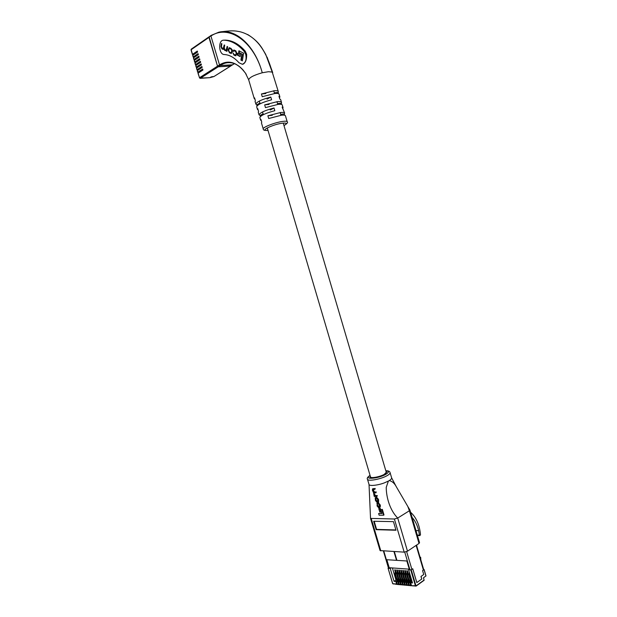 <?xml version="1.0" encoding="UTF-8"?>
<svg xmlns="http://www.w3.org/2000/svg" width="617" height="617" viewBox="0 0 617 617"><rect width="100%" height="100%" fill="white"/><g stroke="black" fill="none" stroke-linecap="round" stroke-linejoin="round"><path stroke-width="0.93" d="M283.249 123.099L386.265 472.26L384.275 474.357C380.057 476.848 370.786 478.561 370.508 476.926L370.485 476.848M199.407 72.297L197.833 72.181L202.661 69.035L202.947 69.999L198.119 73.138L199.492 77.75L217.516 66.189L209.109 36.781L208.962 37.398L191.139 49.73L192.519 54.35L197.309 51.072L197.594 52.036L192.805 55.306L193.275 56.903L198.072 53.64L198.358 54.604L193.561 57.851L194.039 59.448L198.836 56.209L199.129 57.173L194.324 60.404L194.795 61.993L199.6 58.777L199.893 59.741L195.08 62.949L195.558 64.546L200.371 61.345L200.656 62.302L195.844 65.495L196.314 67.091L201.134 63.906L201.42 64.87L196.599 68.047L197.078 69.636L201.898 66.474L202.183 67.438L197.355 70.593L197.833 72.181M198.628 69.76L197.078 69.636M197.849 67.222L196.314 67.091M197.07 64.677L195.558 64.546M196.291 62.14L194.795 61.993M195.52 59.602L194.039 59.448M194.741 57.057L193.275 56.903M193.962 54.52L192.519 54.35M262.217 48.481L265.719 54.381L272.228 72.081L268.495 71.703L262.256 72.767C253.926 41.578 228.614 23.909 210.929 36.033L219.505 64.908L217.516 66.189L218.225 66.813L217.516 66.189L208.962 37.398L211.083 35.416L218.78 32.207C235.524 27.888 255.083 45.82 262.256 72.767C253.842 75.166 249.322 77.511 248.682 79.809L248.72 79.917M230.843 65.896L218.225 66.813L200.193 78.344L209.896 77.665L213.914 76.554L230.743 66.011M245.72 54.365L244.101 51.25C237.769 44.139 230.989 40.444 223.747 40.167L223.346 40.19C217.894 40.498 218.827 54.658 224.256 54.527C229.509 54.82 234.414 57.558 238.956 62.733L242.304 64.261C245.597 62.98 246.738 59.687 245.72 54.365M225.105 40.12L225.429 40.113C232.432 40.39 239.041 44.085 245.265 51.203L246.646 54.319C246.769 59.672 245.527 62.973 242.905 64.222L242.535 64.245M260.389 116.52L260.073 115.448L259.047 114.824C260.027 112.672 265.017 110.389 274.017 107.975L274.827 110.698C265.819 113.119 260.829 115.394 259.842 117.508L259.873 117.6M257.189 105.708L255.862 104.057C256.803 101.797 261.785 99.46 270.801 97.062L271.603 99.792C262.587 102.198 257.613 104.52 256.657 106.749L256.687 106.849M287.198 121.734L285.44 115.772C285.27 115.14 283.905 114.97 281.344 115.248L268.688 118.51L267.886 115.788L280.542 112.525C283.103 112.255 284.476 112.441 284.645 113.088L284.252 113.914L284.638 115.225M283.033 107.613L282.27 105.021C282.085 104.342 280.704 104.126 278.136 104.373L265.464 107.613L264.662 104.882L277.334 101.651C279.91 101.412 281.29 101.643 281.475 102.329L281.445 104.42M279.856 96.838L279.092 94.247C278.899 93.529 277.511 93.275 274.927 93.491L262.24 96.699L261.431 93.969L274.125 90.768C276.709 90.56 278.097 90.822 278.298 91.555L278.259 93.599M254.991 99.298L254.266 98.674L254.566 97.848L255.361 100.556L255.099 101.466M258.168 110.019L257.459 109.44L257.759 108.661L258.562 111.361L258.276 112.225M261.338 120.731L260.636 120.199L260.96 119.459L261.755 122.158L261.461 122.976M243.676 70.724C240.005 66.335 236.002 63.721 231.676 62.888C227.573 62.17 223.755 63.057 220.223 65.533L218.225 66.813L230.557 66.073L232.563 64.816L220.223 65.533L219.505 64.908C228.475 59.425 237.105 62.14 245.404 73.068L246.268 74.41M265.719 54.381L265.719 54.389C261.477 47.208 258.893 41.57 247.656 34.49M278.267 91.455L272.228 72.081C265.75 48.82 254.914 35.346 239.712 31.675M218.78 32.207L211.099 35.408L209.294 36.727M214.199 76.369L234.36 63.651M284.622 112.996L282.162 107.103L283.064 107.705L282.609 108.615M281.445 102.229L280.681 99.638L279.771 98.99L278.977 96.283L279.887 96.946L279.447 97.902M272.29 115.286L267.886 115.788M284.252 113.914L280.658 114.322M269.081 104.427L264.662 104.882M281.09 103.201L277.488 103.571M265.873 93.568L261.431 93.969M277.928 92.473L274.31 92.805M263.104 113.829L260.073 115.448M274.017 107.975L270.261 109.988M259.927 103.078L256.903 104.743M270.801 97.062L267.053 99.129M233.558 51.419L234.044 50.748L235.455 51.327L236.288 53.155L235.563 55.098L234.044 54.45L232.879 52.823L233.943 55.098L235.763 55.808L236.805 53.378L235.833 50.818L233.828 50L233.079 51.196L233.558 51.419M226.447 51.142L226.917 51.388L227.642 46.707L227.141 46.445L226.115 50.208L225.051 49.815L224.272 48.033L224.704 45.203L224.202 44.941L223.2 48.689L222.544 48.519L221.41 46.784L221.873 43.753L221.426 43.522L220.963 46.545L221.943 48.897L223.215 49.368L223.778 48.92L224.611 50.278L226.956 51.118M230.218 53.178L231.298 53.463L232.354 51.103L230.989 48.334L229.192 47.679L228.136 50.046L229.493 52.8L231.468 53.424M240.445 54.797L237.607 53.34L237.314 55.129L240.152 56.594L240.445 54.797M242.358 60.852L243.63 53.193L238.918 50.787L238.609 52.653L241.864 54.327L240.915 60.104L242.358 60.852M239.404 51.034L239.141 52.63L242.396 54.296L241.44 60.073L242.404 60.574M241.44 60.073L240.915 60.104M242.396 54.296L241.864 54.327M239.141 52.63L238.609 52.653M238.093 53.586L237.846 55.106L240.198 56.317M237.846 55.106L237.314 55.129M228.691 51.311L230.75 53.147M229.555 47.694L228.606 50.602M232.339 49.861L229.47 48.357M231.537 52.761L232.408 50.424M228.645 50.255L229.439 52.075L231.105 52.784L231.838 50.887L231.036 49.059L229.377 48.357L228.645 50.255M227.041 50.563L226.516 50.586M224.364 49.221L226.277 50.81M224.249 48.897L223.778 48.92M221.565 47.802L223.4 49.314M222.467 48.874L221.943 48.897M221.449 46.53L220.963 46.545M224.688 45.195L223.632 48.674M227.627 46.691L227.21 49.36L226.539 50.193M234.136 50.741L235.987 51.304L236.812 53.124L236.01 55.075M234.175 50.023L233.079 51.196M233.45 53.926L235.941 55.761M407.266 572.584L406.726 570.748L407.436 570.802L410.521 581.245L409.804 581.183L409.943 581.654M407.945 585.348L407.32 585.001L408.647 585.124L407.883 582.548L409.804 581.183L407.775 581.006L407.914 581.476M403.225 572.275L402.685 570.447L403.387 570.501L406.456 580.89L405.755 580.836L405.893 581.299M401.212 572.121L400.68 570.301L401.374 570.347L404.443 580.72L403.742 580.659L403.88 581.121M399.214 571.967L398.682 570.147L399.376 570.201L402.438 580.551L401.736 580.489L401.875 580.944M397.225 571.812L396.692 570L397.387 570.054L400.441 580.381L399.747 580.319L399.878 580.774M395.25 571.666L394.71 569.853L395.404 569.907L398.451 580.211L397.757 580.15L397.888 580.597M411.878 581.33L410.521 581.245L408.601 582.61L409.356 585.186L410.691 585.302L409.927 582.726L411.824 581.283M409.302 572.738L408.94 570.91M392.412 567.948L395.975 579.995L397.734 580.08M399.777 580.296L398.451 580.211L396.53 581.553L397.279 584.098L398.574 584.214L397.818 581.669L399.723 580.25M402.431 580.52L400.441 580.381L398.52 581.731L399.268 584.276L400.572 584.392L399.816 581.846L401.713 580.42M403.773 580.636L402.438 580.551L400.518 581.908L401.266 584.453L402.577 584.577L401.821 582.016L403.719 580.589M406.449 580.859L404.443 580.72L402.523 582.078L403.279 584.638L404.59 584.754L403.834 582.193L405.731 580.759M407.806 580.983L406.456 580.89L404.536 582.255L405.292 584.816L406.611 584.939L405.855 582.371L407.752 580.936M405.238 572.429L404.698 570.594L405.408 570.648L408.485 581.067L406.564 582.433L407.32 585.001M397.903 584.438L397.279 584.098M388.417 567.933L388.07 568.234L392.744 583.682L396.584 584.029L395.836 581.499L397.757 580.15M396.584 584.029L397.356 584.268M399.893 584.615L399.268 584.276M398.574 584.214L399.346 584.446M401.891 584.8L401.266 584.453M400.572 584.392L401.343 584.623M403.904 584.978L403.279 584.638M402.577 584.577L403.348 584.808M412.033 585.718L415.418 585.734L410.752 569.923L412.711 568.751L416.799 582.602L421.804 579.001L421.041 576.425L423.732 574.504L422.599 570.656L424.041 569.63L423.648 569.437M412.133 581.723L410.644 582.787L411.408 585.371M409.796 573.802L409.719 575.808L411.207 580.211L410.59 580.165L411.986 581.831M410.691 585.302L411.47 585.533M409.981 585.533L409.356 585.186M408.647 585.124L409.426 585.348M406.611 584.939L407.39 585.171M405.917 585.163L405.292 584.816M404.59 584.754L405.369 584.985M389.767 567.756L391.085 567.848L390.229 568.427L394.055 581.337L395.975 579.995M410.644 582.787L412.495 582.949L408.601 569.769L409.302 569.275M409.927 582.726L408.601 582.61M407.883 582.548L406.564 582.433M405.855 582.371L404.536 582.255M403.834 582.193L402.523 582.078M401.821 582.016L400.518 581.908M399.816 581.846L398.52 581.731M397.818 581.669L396.53 581.553M395.836 581.499L394.055 581.337M388.178 568.28L390.229 568.427M408.601 569.769L410.752 569.923M416.938 546.67L416.699 545.012M394.572 553.711L394.973 553.734M425.931 576.023L424.041 569.63L426 575.908L423.493 577.782L424.103 580.296L416.213 585.957M409.272 569.159L391.085 567.848M423.717 578.553L423.632 577.674M420.848 559.928L420.655 557.29L420.061 557.251M420.655 557.29L420.169 557.621M393.947 551.598L396.53 560.336L386.844 559.727L389.412 568.411L388.926 568.373L383.797 551.066M404.744 552.122L409.989 569.907L409.48 569.869L406.85 560.984L396.932 560.359L394.348 551.621M416.791 582.579L421.743 579.039L420.987 576.471L423.732 574.504L422.599 570.656L423.702 569.622L416.49 545.15M406.649 551.644L411.886 569.375L412.75 568.774L416.822 582.587M411.207 580.211L411.863 580.813M409.418 572.53L409.04 574.913L409.657 574.959M409.719 575.808L409.11 575.761L410.22 579.533L410.837 579.579M409.11 575.761L409.04 574.913M410.59 580.165L410.22 579.533M410.513 581.206L408.554 579.988L407.073 575.599L407.282 572.445L407.93 572.46M407.004 574.751L407.613 574.805L407.891 572.491M407.282 572.445L407.814 572.075M410.475 581.229L408.554 579.988M408.184 579.355L408.793 579.409L407.683 575.646L407.073 575.599M408.793 579.409L409.164 580.042M407.613 574.805L407.683 575.646M404.436 580.69L402.122 578.854L400.95 574.28L401.235 571.982L401.868 572.005M400.95 574.28L401.551 574.327L401.829 572.028M401.235 571.982L401.752 571.62M404.397 580.713L402.492 579.479M402.122 578.854L402.724 578.9L401.621 575.167L401.019 575.121M402.724 578.9L403.094 579.533M401.551 574.327L401.621 575.167M408.477 581.037L406.518 579.818L405.045 575.437L405.253 572.291L405.893 572.306M404.976 574.597L405.585 574.643L405.863 572.337M405.253 572.291L405.785 571.92M408.439 581.06L406.518 579.818M406.156 579.186L406.757 579.24L405.654 575.484L405.045 575.437M406.757 579.24L407.127 579.872M405.585 574.643L405.654 575.484M401.79 580.489L400.117 578.684L399.014 574.959L399.23 571.828L399.862 571.851M398.952 574.118L399.546 574.165L399.831 571.874M399.23 571.828L399.754 571.473M402.392 580.543L400.487 579.309M400.117 578.684L400.718 578.731L399.615 575.005L399.014 574.959M400.718 578.731L401.089 579.363M399.546 574.165L399.615 575.005M405.809 580.836L404.135 579.016L403.024 575.275L403.24 572.136L403.88 572.16M402.963 574.435L403.564 574.481L403.842 572.183M403.24 572.136L403.765 571.766M406.418 580.882L404.497 579.648M404.135 579.016L404.737 579.07L403.626 575.329L403.024 575.275M404.737 579.07L405.107 579.702M403.564 574.481L403.626 575.329M398.443 580.173L396.137 578.353L394.98 573.81L395.266 571.527L395.89 571.55M394.98 573.81L395.574 573.856L395.859 571.573M395.266 571.527L395.775 571.172M398.412 580.196L396.507 578.977M396.137 578.353L396.731 578.399L395.636 574.689L395.042 574.643M396.731 578.399L397.101 579.024M395.574 573.856L395.636 574.689M400.433 580.342L398.489 579.139L397.024 574.797L397.24 571.681L397.872 571.704M396.962 573.964L397.556 574.011L397.842 571.728M397.24 571.681L397.764 571.319M400.394 580.366L398.489 579.139M398.127 578.515L398.721 578.569L397.618 574.851L397.024 574.797M398.721 578.569L399.091 579.193M397.556 574.011L397.618 574.851M388.386 481.067L384.499 482.81C378.56 485.217 369.221 486.381 369.028 484.468L370.532 518.403L394.386 519.005L397.718 518.056L409.364 510.768L397.71 518.049C390.229 510.621 386.327 498.058 386.219 487.399L388.386 481.067L389.188 480.612C391.039 479.471 391.849 478.53 391.602 477.782L390.106 472.684M409.943 510.112L419.537 542.705L419.02 543.446L409.395 510.768L409.935 510.089L408.146 507.035M409.395 510.753L407.822 506.48L396.646 487.337C394.656 483.404 392.165 481.16 389.188 480.612M381.861 513.251L378.607 513.498L381.946 513.521L380.789 509.673L381.908 509.65L383.558 515.241L379.116 515.21L378.607 513.498M383.558 515.241L384.005 514.964L382.355 509.38L380.789 509.673M380.859 512.064L381.298 511.794L380.288 508.431L378.799 508.701L379.841 508.693L380.859 512.064L379.81 512.056L378.799 508.701M378.182 502.385L377.118 502.508L375.437 500.487L375.205 497.718L376.239 497.603L378.013 499.569L378.182 502.385L378.63 502.122L378.46 499.307L376.694 497.341L375.244 497.695M374.928 489.343L375.198 488.471L372.514 488.911L374.743 488.733L374.928 489.343L372.838 489.497L372.822 490.6L374.079 492.297L375.776 492.212L375.961 492.829L373.871 492.983L373.871 494.101L375.067 495.867L376.84 495.798L377.026 496.415L374.272 496.469L374.288 495.798M375.961 492.829L376.231 491.95L374.527 492.034L373.138 489.697M377.026 496.415L377.296 495.536L375.514 495.605L374.326 493.847L373.871 494.101M379.825 507.706L380.458 506.017L380.041 504.629L378.568 503.056L378.121 503.318L379.594 504.891L380.01 506.279L379.825 507.706L378.722 507.83L377.087 505.994L377.203 503.395L377.481 506.094L378.553 507.22L379.463 507.135L379.208 504.93L378.121 503.318M377.388 503.966L377.65 503.125L376.848 503.48M379.131 507.213L379.571 506.95L377.928 505.832L377.589 504.706L377.141 504.968M412.087 517.393C415.156 520.817 417.354 525.237 418.673 530.659L419.452 535.186L419.976 535.541L420.501 534.561C419.46 524.658 416.151 517.216 410.56 512.233M419.02 543.446L407.498 551.205L404.174 552.138L380.064 550.572M395.983 530.234L393.445 521.627L373.663 521.265L376.154 529.671L395.983 530.234M370.293 476.185L369.984 477.088C370.277 478.831 380.172 476.995 384.676 474.342L386.79 472.105L386.072 471.596M378.653 503.056L378.452 502.223M374.187 521.272L376.594 529.401L395.898 529.934M376.594 529.401L376.154 529.671M381.908 509.65L382.355 509.38M379.841 508.693L380.288 508.431M375.853 500.68L375.514 498.305L376.401 498.212L377.558 499.4L377.866 501.798L376.956 501.899L375.853 500.68L376.301 500.418L377.959 501.621L377.511 501.891M375.475 499.438L375.923 499.176L376.301 500.418M374.103 495.898L373.516 492.505L372.429 490.407L372.514 488.911M374.743 488.733L375.198 488.471M375.776 492.212L376.231 491.95M376.84 495.798L377.296 495.536M377.203 503.395L377.65 503.125M191.208 49.962L191.471 49.067M213.659 76.57L212.148 76.678M211.916 76.701L210.829 77.079M211.083 76.948L210.189 77.487M209.649 77.688L199.707 78.12M199.584 77.95L198.003 73.276M244.101 51.25L245.265 51.203M263.251 129.015L263.228 128.93C262.395 127.272 275.838 122.135 283.149 121.356C285.702 121.063 287.059 121.217 287.221 121.819C288.193 122.374 287.113 123.639 283.99 125.598M283.974 125.56C287.406 123.577 286.967 122.783 282.655 123.169C272.953 124.248 258.4 131.46 267.994 130.349M223.747 40.167L225.429 40.113M230.025 52.777L229.493 52.8M228.66 50.023L228.136 50.046M228.822 48.99L228.298 49.013M230.534 48.504L230.002 48.527M231.568 49.036L231.036 49.059M232.362 50.864L231.838 50.887M232.216 51.797L231.691 51.82M225.945 50.671L225.421 50.694M225.136 50.255L224.611 50.278M223.076 49.19L222.544 49.206M224.303 47.686L223.778 47.71M227.21 49.36L226.678 49.383M235.123 50.856L234.591 50.879M235.332 55.515L234.799 55.545M234.475 55.075L233.943 55.098M236.658 54.111L236.126 54.142M236.812 53.124L236.288 53.155M235.987 51.304L235.455 51.327M416.205 585.772L415.796 586.15L415.418 585.734L416.205 585.772L424.149 580.019M411.223 569.792L415.889 585.602M392.697 583.528L393.361 584.021M416.136 545.389L423.416 570.077M370.061 475.429C362.943 479.833 378.144 478.831 385.864 474.296C389.227 472.213 389.227 471.056 385.841 470.833M385.818 470.748C388.378 470.717 389.797 471.326 390.067 472.568C390.314 473.347 389.373 474.35 387.245 475.576C381.213 479.162 367.871 481.622 367.485 479.262L367.454 479.154M417.3 535.109L419.452 535.186M415.981 530.643L418.688 530.72M415.966 530.581L418.673 530.659M397.718 518.056L407.498 551.205M404.174 552.138L394.386 519.005M371.257 518.65L380.812 550.904M378.275 500.449L378.722 500.186M378.013 499.569L378.46 499.307M376.239 497.603L376.694 497.341M375.637 497.611L376.085 497.348M376.956 501.899L377.403 501.629M372.822 488.826L373.27 488.571M372.822 490.6L373.27 490.345M372.953 491.039L373.401 490.777M374.079 492.297L374.527 492.034M374.056 494.718L374.504 494.456M375.067 495.867L375.514 495.605M379.594 504.891L380.041 504.629M380.01 506.279L380.458 506.017M377.481 506.094L377.928 505.832M378.553 507.22L379 506.95M280.943 115.294L280.141 112.579M277.735 104.42L276.933 101.697M274.526 93.529L273.724 90.807M370.508 476.926L267.269 127.896M263.351 114.662L262.549 111.939M260.135 103.787L259.333 101.065M197.718 72.328L197.239 70.731M196.954 69.783L196.484 68.186M196.198 67.238L195.728 65.641M195.442 64.692L194.964 63.096M192.404 54.504L191.023 49.884L191.262 49.144M193.16 57.049L192.689 55.461M193.923 59.594L193.445 58.006M194.679 62.14L194.208 60.551M209.078 36.804L191.293 49.121M261.438 122.883L263.228 128.93C263.127 130.179 264.724 130.673 268.002 130.395M260.636 120.199L259.842 117.508M259.047 114.824L258.253 112.132M257.459 109.44L256.657 106.749M255.862 104.057L255.068 101.365M254.266 98.674L248.682 79.809L245.404 73.068M267.076 57.142L272.706 72.575M239.681 31.668C236.481 31.22 234.367 30.032 221.464 31.76M232.671 63.111L231.676 62.888C234.205 63.065 237.506 64.908 241.579 68.425L245.443 73.122M232.74 64.754L234.398 63.659M242.304 64.261L242.905 64.222M231.105 52.784L231.63 52.761M223.724 48.666L223.2 48.689M226.64 50.185L226.115 50.208M236.087 55.075L235.563 55.098M405.678 585.224L406.989 585.348M407.698 585.41L409.025 585.533M409.734 585.595L411.069 585.718M411.786 585.78L416.151 586.05L424.103 580.296M403.657 585.047L404.968 585.163M401.644 584.862L402.955 584.978M399.646 584.685L400.95 584.8M397.656 584.5L398.952 584.615M388.07 568.234L392.636 583.636L396.962 584.438M426 575.908L424.118 569.514M383.419 551.043L388.494 568.18M391.61 477.797L396.237 486.636M417.424 535.525L419.784 535.602M370.532 518.403L380.072 550.595M369.028 484.468L367.485 479.262C366.729 478.383 367.578 477.072 370.038 475.337"/></g></svg>
